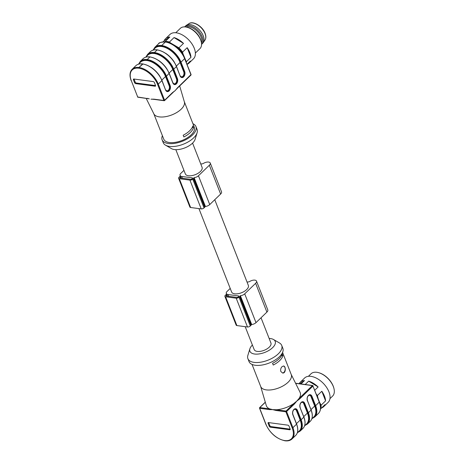 <?xml version="1.0" encoding="UTF-8"?>
<svg xmlns="http://www.w3.org/2000/svg" width="464" height="464" viewBox="0 0 464 464"><rect width="100%" height="100%" fill="white"/><g stroke="black" fill="none" stroke-linecap="round" stroke-linejoin="round"><path stroke-width="0.7" d="M245.201 326.679L254.179 349.578A8.996 4.321 -21.4 0 0 264.126 350.32A8.996 4.321 -21.4 0 0 270.924 343.018L261.035 317.776M230.214 288.422L227.041 291.485A3.967 1.908 -21.4 0 0 226.293 293.323A3.967 1.908 -21.4 0 0 226.896 293.921L226.774 294.159A2.117 1.015 -21.4 0 0 225.893 294.756L225.272 295.359A2.117 1.015 -21.4 0 0 224.872 296.339L236.159 325.136A2.117 1.015 -21.4 0 0 236.884 325.571L247.486 326.981A2.117 1.015 -21.4 0 0 250.305 325.989L250.925 325.386A2.117 1.015 -21.4 0 0 251.343 324.725L251.685 324.516A3.967 1.908 -21.4 0 0 256 322.637L266.899 312.11A4.762 2.285 -21.4 0 0 267.798 309.9L256.511 281.103A4.762 2.285 -21.4 0 0 249.632 281.526A1.322 0.638 158.6 0 1 248.466 281.921A9.785 4.704 -21.4 0 0 247.045 282.089M226.873 294.884A0.795 0.383 158.6 0 1 227.934 294.512L238.537 295.928A0.795 0.383 158.6 0 1 238.809 296.09A0.795 0.383 158.6 0 1 238.658 296.455L238.032 297.059A0.795 0.383 158.6 0 1 236.976 297.43L226.374 296.02A0.795 0.383 158.6 0 1 226.101 295.858A0.795 0.383 158.6 0 1 226.252 295.487L226.873 294.884L227.372 296.148M224.872 296.339A2.117 1.015 -21.4 0 0 225.597 296.769L236.199 298.184A2.117 1.015 -21.4 0 0 239.018 297.186L239.639 296.589A2.117 1.015 -21.4 0 0 240.056 295.928L240.398 295.719A3.967 1.908 -21.4 0 0 244.719 293.84L255.618 283.313A4.762 2.285 -21.4 0 0 256.511 281.103M198.934 208.609L231.606 291.984A8.996 4.321 -21.4 0 0 237.939 293.724A8.996 4.321 -21.4 0 0 246.657 289.588A8.996 4.321 -21.4 0 0 248.356 285.418L214.762 199.711M183.941 170.358L180.774 173.414A3.967 1.908 -21.4 0 0 180.026 175.259A3.967 1.908 -21.4 0 0 180.624 175.85L180.502 176.088A2.117 1.015 -21.4 0 0 179.62 176.685L179 177.289A2.117 1.015 -21.4 0 0 178.599 178.269L189.886 207.066A2.117 1.015 -21.4 0 0 190.611 207.501L201.214 208.91A2.117 1.015 -21.4 0 0 204.032 207.918L204.653 207.315A2.117 1.015 -21.4 0 0 205.076 206.66L205.413 206.451A3.967 1.908 -21.4 0 0 209.734 204.572L220.632 194.039A4.762 2.285 -21.4 0 0 221.531 191.829L210.244 163.032A4.762 2.285 -21.4 0 0 203.36 163.456A1.322 0.638 158.6 0 1 202.194 163.85A9.785 4.704 -21.4 0 0 200.779 164.018M180.606 176.819A0.795 0.383 158.6 0 1 181.662 176.448L192.264 177.857A0.795 0.383 158.6 0 1 192.537 178.019A0.795 0.383 158.6 0 1 192.386 178.385L191.765 178.988A0.795 0.383 158.6 0 1 190.71 179.359L180.102 177.95A0.795 0.383 158.6 0 1 179.835 177.787A0.795 0.383 158.6 0 1 179.98 177.422L180.606 176.819L181.099 178.083M178.599 178.269A2.117 1.015 -21.4 0 0 179.324 178.704L189.927 180.113A2.117 1.015 -21.4 0 0 192.746 179.121L193.366 178.518A2.117 1.015 -21.4 0 0 193.79 177.857L194.126 177.654A3.967 1.908 -21.4 0 0 198.447 175.769L209.345 165.242A4.762 2.285 -21.4 0 0 210.244 163.032M175.833 149.663L185.339 173.913A8.996 4.321 -21.4 0 0 188.419 175.746A8.996 4.321 -21.4 0 0 200.384 171.523A8.996 4.321 -21.4 0 0 202.084 167.353L192.577 143.103M201.55 44.387A12.168 6.989 -134 0 0 201.614 44.329L202.646 43.326A12.168 6.989 -134 0 0 203.162 42.723A12.168 6.989 -134 0 0 203.226 35.78A12.168 6.989 -134 0 0 186.36 25.334A12.168 6.989 -134 0 0 185.739 25.827L184.701 26.831A12.168 6.989 -134 0 0 184.643 26.889M201.614 44.329A12.168 6.989 -134 0 0 202.188 36.784A12.168 6.989 -134 0 0 193.795 27.277A12.168 6.989 -134 0 0 184.701 26.831M201.469 43.071A11.461 6.583 -134 0 0 201.15 37.213A11.461 6.583 -134 0 0 185.954 27.016M195.385 53.041L199.949 48.633A14.106 8.108 -134 0 0 201.219 41.76L201.011 40.913A13.05 7.499 -134 0 0 200.46 39.173A13.05 7.499 -134 0 0 188.1 27.544L187.259 27.306A14.106 8.108 -134 0 0 180.345 28.339L175.781 32.753M201.219 41.76A14.106 8.108 -134 0 0 200.622 39.881A14.106 8.108 -134 0 0 187.259 27.306M187.067 64.345A16.93 9.727 -134 0 0 189.039 63.098L193.476 58.806A16.93 9.727 -134 0 0 194.283 48.308A16.93 9.727 -134 0 0 182.601 35.078A16.93 9.727 -134 0 0 169.952 34.458L165.515 38.75A16.93 9.727 -134 0 0 164.14 40.815L169.83 37.016A16.93 9.727 -134 0 0 165.515 38.75M183.5 43.396A16.93 9.727 -134 0 0 174.041 37.572L183.5 43.396L178.907 47.833A16.93 9.727 46 0 1 182.578 52.119L187.172 47.682A16.93 9.727 -134 0 1 189.846 52.594A16.93 9.727 -134 0 1 190.942 57.304L187.172 47.682M189.039 63.098A16.93 9.727 -134 0 0 190.408 61.028L187.044 64.281M163.073 41.847L164.14 40.815M169.83 37.016L165.236 41.453A16.93 9.727 46 0 1 169.447 42.015L174.041 37.572M190.942 57.304L186.348 61.741A16.93 9.727 46 0 1 186.366 62.553M164.714 41.83L165.236 41.453M169.447 42.015L170.677 43.053A16.397 9.425 -134 0 0 166.472 42.067M170.677 43.053L178.907 47.833M182.578 52.119L182.961 53.731A16.397 9.425 -134 0 0 177.312 47.137M182.961 53.731L186.348 61.741M152.128 57.437A17.812 10.231 46 0 1 169.116 73.341L166.472 76.183L170.149 85.573A3.845 2.546 -82.4 0 1 169.116 90.903L169.076 90.944A3.845 2.546 -82.4 0 1 165.584 89.987L161.901 80.597L158.27 84.106L164.592 100.236L172.411 92.684L175.143 90.642L177.532 87.737A0.528 0.302 46 0 1 177.509 88.061L190.93 75.093A0.528 0.302 -134 0 0 190.953 74.762L184.631 58.632L181.001 62.147L184.684 71.537A3.845 2.546 -82.4 0 1 183.651 76.862L183.611 76.902A3.845 2.546 -82.4 0 1 180.113 75.951L176.436 66.555L173.739 69.165L177.416 78.555A3.845 2.546 -82.4 0 1 176.384 83.88L176.343 83.92A3.845 2.546 -82.4 0 1 172.852 82.969L169.169 73.579A18.16 10.434 -134 0 0 149.878 56.95L147.175 59.56L149.872 56.95A18.16 10.434 -134 0 0 143.063 58.719C144.739 57.136 147.059 56.527 150.029 56.892L150.174 56.997M173.008 83.021A3.138 2.082 97.6 0 0 175.595 83.276L175.636 83.236A3.138 2.082 97.6 0 0 176.477 78.886L172.799 69.501L173.269 69.333C172.005 65.871 168.606 61.219 165.364 58.534C162.209 55.709 157.464 53.337 154.344 53.029A17.812 10.231 -134 0 0 146.456 56.422M153.277 49.839L154.895 47.287A18.16 10.434 46 0 1 161.704 45.518L165.341 42.009L161.704 45.518A18.16 10.434 46 0 1 181.001 62.147L180.531 62.309C179.272 58.847 175.873 54.201 172.631 51.51C169.47 48.685 164.732 46.319 161.611 46.011A17.812 10.231 -134 0 0 153.723 49.404M159.396 50.419A17.812 10.231 46 0 1 176.378 66.323L176.436 66.555A18.16 10.434 -134 0 0 157.139 49.932L154.437 52.542L157.139 49.932A18.16 10.434 -134 0 0 150.33 51.701C152.006 50.118 154.326 49.503 157.296 49.868L157.296 49.868C165.799 51.823 172.196 57.327 176.5 66.393L180.113 75.951M169.116 90.903L168.745 90.579A3.492 2.314 97.6 0 0 169.679 85.741L166.002 76.351C164.743 72.889 161.344 68.243 158.096 65.552C154.941 62.727 150.203 60.355 147.082 60.047A17.812 10.231 -134 0 0 139.194 63.446M144.861 64.455A17.812 10.231 46 0 1 161.849 80.359L161.901 80.597A18.16 10.434 -134 0 0 142.61 63.974L138.974 67.483L142.912 64.015M154.118 99.319L150.968 99.174L154.031 99.174A0.528 0.348 97.6 0 0 154.268 99.395L164.128 100.711A0.528 0.348 97.6 0 0 164.372 100.618A0.528 0.302 -134 0 0 164.592 100.236L163.891 100.485L157.569 84.355A17.632 10.133 -134 0 0 138.835 68.214L138.829 68.214A17.632 10.133 -134 0 0 131.382 80.869L137.704 96.999L149.246 98.838M134.566 82.662L133.441 79.779A1.056 0.609 46 0 1 133.487 79.124A1.056 0.609 46 0 1 133.887 79.019L153.259 81.6A1.056 0.609 46 0 1 154.384 82.569L155.515 85.451A1.056 0.609 46 0 1 155.463 86.107A1.056 0.609 46 0 1 155.069 86.211L135.691 83.63A1.056 0.609 46 0 1 134.566 82.662L135.192 82.058A1.056 0.609 -134 0 0 136.317 83.027L155.562 85.591M148.045 98.443A0.528 0.348 -82.4 0 1 147.564 98.31M177.312 88.114L175.143 90.642L172.185 93.061A0.528 0.302 -134 0 0 172.411 92.684M134.015 79.037A1.056 0.609 -134 0 0 134.061 79.176L135.192 82.058M179.684 85.962L184.37 101.894A16.397 7.876 158.6 0 1 181.169 109.185A16.397 7.876 158.6 0 1 165.584 116.667A16.397 7.876 158.6 0 1 153.857 113.854L146.137 98.31M193.505 127.629A16.397 7.876 -21.4 0 1 190.31 132.513A16.397 7.876 -21.4 0 1 183.854 136.961L183.176 135.233A16.397 7.876 -21.4 0 0 189.631 130.784A16.397 7.876 -21.4 0 0 192.827 125.906L193.505 127.629L192.218 127.461M184.324 101.732L194.306 127.211A16.397 7.876 158.6 0 1 191.214 134.815A16.397 7.876 158.6 0 1 175.311 142.349A16.397 7.876 158.6 0 1 163.769 139.177L153.787 113.703M192.937 123.72A18.166 8.723 158.6 0 1 195.947 126.568A18.166 8.723 158.6 0 1 192.519 134.989A18.166 8.723 158.6 0 1 174.911 143.335A18.166 8.723 158.6 0 1 162.127 139.821A18.166 8.723 158.6 0 1 162.4 135.685M195.947 126.568L197.078 129.444A18.166 8.723 158.6 0 1 197.101 132.774A18.166 8.723 158.6 0 1 193.65 137.872A18.166 8.723 158.6 0 1 165.497 145.162A18.166 8.723 158.6 0 1 163.253 142.703L162.127 139.821M197.101 132.774L195.083 139.368A13.578 6.525 158.6 0 1 192.502 143.179A13.578 6.525 158.6 0 1 171.46 148.625L165.497 145.162M318.6 372.667L319.023 372.783A14.987 8.613 46 0 1 333.854 388.136L333.958 388.559A15.515 8.915 -134 0 0 318.6 372.667A15.515 8.915 -134 0 0 316.813 372.29A15.515 8.915 -134 0 0 310.996 373.804L308.398 376.316M329.962 398.634L332.56 396.123A15.515 8.915 -134 0 0 333.958 388.559M319.766 403.036A16.014 9.199 -134 0 0 319.609 402.41L321.123 405.182A16.93 9.727 46 0 1 320.589 408.912L325.055 404.596A16.93 9.727 46 0 1 323.681 406.667L328.147 402.352A16.93 9.727 -134 0 0 323.379 383.421A16.93 9.727 -134 0 0 304.622 378.003L300.156 382.319A16.93 9.727 46 0 1 304.477 380.579L299.698 383.774M299.112 383.693A16.93 9.727 46 0 1 300.156 382.319M308.682 381.141L318.142 386.959A16.93 9.727 46 0 0 308.682 381.141L305.202 384.505M321.819 391.251L325.589 400.873A16.93 9.727 46 0 0 321.819 391.251L317.353 395.56L318.246 398.936A16.014 9.199 -134 0 0 318.026 398.512M323.681 406.667A16.93 9.727 46 0 1 321.569 407.966M300.991 383.943L304.477 380.579M314.778 390.212L318.142 386.959M316.332 394.191A16.93 9.727 46 0 1 317.353 395.56M321.123 405.182L325.589 400.873M319.609 402.41L318.246 398.936M268.656 422.6A1.056 0.609 -134 0 0 268.702 422.739L269.833 425.621A1.056 0.609 -134 0 0 270.953 426.59L290.197 429.154M287.9 425.163A1.056 0.609 46 0 1 289.026 426.132L290.157 429.014A1.056 0.609 46 0 1 290.104 429.67A1.056 0.609 46 0 1 289.71 429.768L270.332 427.187A1.056 0.609 46 0 1 269.207 426.219L268.082 423.342A1.056 0.609 46 0 1 268.128 422.687A1.056 0.609 46 0 1 268.528 422.582L287.9 425.163M294.408 403.993L286.595 411.545A0.528 0.302 -134 0 0 286.033 411.063L276.173 409.747A0.528 0.348 97.6 0 0 276.028 410.478L272.629 409.619L269.567 409.619A0.528 0.348 -82.4 0 1 269.712 408.888L272.629 409.619L276.173 409.747A18.166 8.723 -21.4 0 0 293.851 403.506L296.803 401.087L294.408 403.993A0.528 0.302 -134 0 0 293.851 403.506L286.033 411.063A0.528 0.348 97.6 0 0 285.888 411.794L276.028 410.478M299.535 399.04L296.803 401.087L298.973 398.559A0.528 0.302 46 0 1 299.535 399.04L312.956 386.071A0.528 0.302 -134 0 0 312.394 385.59A0.528 0.348 -82.4 0 1 312.875 385.717L313.055 385.828A0.528 0.528 0 0 0 312.632 385.497L295.556 383.223M295.626 383.357L312.394 385.59L298.973 398.559A18.166 8.723 -21.4 0 0 300.08 392.324L291.189 374.431M260.652 386.396L266.29 405.565A18.166 8.723 -21.4 0 0 269.712 408.888L259.846 407.572A0.528 0.302 -134 0 0 259.649 407.624A0.528 0.528 0 0 0 259.527 408.198L259.707 408.308A0.528 0.348 -82.4 0 1 259.846 407.572L265.321 402.282M252.039 364.414L260.716 386.553A16.397 7.876 -21.4 0 0 278.858 387.904A16.397 7.876 -21.4 0 0 291.253 374.587L282.576 352.449M282.889 355.714L282.211 353.986A16.397 7.876 158.6 0 1 272.559 363.312L273.238 365.04A16.397 7.876 158.6 0 0 282.889 355.714L281.602 355.54M280.83 371.49L282.611 372.998C285.986 373.671 286.027 366.119 283.539 366.009L282.066 366.641C280.772 368.016 280.366 369.628 280.83 371.49M252.393 345.03A13.578 6.525 -21.4 0 0 249.893 348.766L247.875 355.36A18.166 8.723 -21.4 0 0 247.898 358.684L249.029 361.566A18.166 8.723 -21.4 0 0 269.12 363.063A18.166 8.723 -21.4 0 0 282.849 348.313L281.718 345.431A18.166 8.723 -21.4 0 0 279.479 342.971L273.516 339.509A13.578 6.525 -21.4 0 0 269.143 338.465M247.898 358.684A18.166 8.723 -21.4 0 0 267.995 360.18A18.166 8.723 -21.4 0 0 281.718 345.431M249.893 348.766A13.578 6.525 -21.4 0 0 264.932 352.373A13.578 6.525 -21.4 0 0 273.516 339.509M283.411 365.997A3.526 2.337 -82.4 0 1 285.116 369.785A3.526 2.337 -82.4 0 1 282.466 372.975M227.934 294.512L228.642 296.322M226.252 295.487L226.467 296.032M238.537 295.928L238.716 296.392M244.719 293.84L256 322.637M240.398 295.719L251.685 324.516M240.056 295.928L251.343 324.725M239.639 296.589L250.925 325.386M239.018 297.186L250.305 325.989M236.199 298.184L247.486 326.981M225.597 296.769L236.884 325.571M255.618 283.313L266.899 312.11M181.662 176.448L182.369 178.251M179.98 177.422L180.194 177.961M192.264 177.857L192.45 178.321M198.447 175.769L209.734 204.572M194.126 177.654L205.413 206.451M193.79 177.857L205.076 206.66M193.366 178.518L204.653 207.315M192.746 179.121L204.032 207.918M189.927 180.113L201.214 208.91M179.324 178.704L190.611 207.501M209.345 165.242L220.632 194.039M205.018 33.547A11.559 6.641 -134 0 0 188.999 23.629C192.995 20.532 202.629 26.344 205.094 33.286C206.155 36.117 206.109 38.402 204.955 40.148A11.559 6.641 -134 0 0 205.018 33.547M158.595 60.448A17.458 10.028 46 0 1 167.139 69.304M169.099 73.074L172.799 69.501A17.458 10.028 -134 0 0 160.753 55.86A17.458 10.028 -134 0 0 147.709 55.216L145.667 57.188M183.651 76.862L183.274 76.537A3.492 2.314 97.6 0 0 184.214 71.7L180.531 62.309L180.061 62.478A17.458 10.028 -134 0 0 168.014 48.836A17.458 10.028 -134 0 0 154.97 48.198L152.934 50.17M165.857 53.424A17.458 10.028 46 0 1 174.406 62.286M138.748 63.875L140.366 61.329A18.16 10.434 46 0 1 147.175 59.56A18.16 10.434 46 0 1 166.472 76.183L165.532 76.519A17.458 10.028 -134 0 0 153.485 62.878A17.458 10.028 -134 0 0 140.441 62.24L138.4 64.206M151.328 67.466A17.458 10.028 46 0 1 159.877 76.328M146.009 56.857L147.633 54.311A18.16 10.434 46 0 1 154.437 52.542L154.344 53.029L154.442 52.542A18.16 10.434 46 0 1 173.739 69.165L173.269 69.333L176.946 78.723L177.416 78.555M165.341 42.009L165.335 42.009A18.16 10.434 -134 0 0 158.531 43.778C158.705 42.694 161.054 42.073 165.573 41.917A0.528 0.348 -82.4 0 1 165.578 41.917A0.528 0.348 97.6 0 0 165.341 42.009A0.528 0.348 -82.4 0 1 165.573 41.917L165.578 41.917C174.07 43.865 180.45 49.352 184.736 58.389L184.631 58.632A18.16 10.434 -134 0 0 165.341 42.009M177.532 87.737L191.058 74.518A0.528 0.528 0 0 1 190.93 75.093A0.528 0.302 -134 0 1 190.733 75.145M154.031 99.174L163.891 100.485A0.528 0.348 97.6 0 0 164.128 100.711A0.528 0.528 0 0 0 164.569 100.566L173.24 92.284M131.3 80.516L131.202 80.759C129.34 75.713 129.659 71.879 132.165 69.252A18.16 10.434 46 0 1 138.974 67.483L138.98 67.483A18.16 10.434 46 0 1 158.27 84.106L157.569 84.355M142.767 63.91L142.605 63.974A18.16 10.434 -134 0 0 135.801 65.743C137.472 64.154 139.797 63.545 142.767 63.91L142.767 63.91C151.27 65.859 157.667 71.369 161.971 80.434L165.584 89.987M180.276 76.003A3.138 2.082 97.6 0 0 182.857 76.258L182.897 76.218A3.138 2.082 97.6 0 0 183.744 71.868L180.061 62.478L176.366 66.056M165.747 90.039A3.138 2.082 97.6 0 0 168.328 90.294L168.368 90.254A3.138 2.082 97.6 0 0 169.215 85.91L165.532 76.519L161.832 80.092M184.55 58.284L191.058 74.518M138.185 97.127A0.528 0.348 -82.4 0 1 137.704 96.999L137.524 96.889A0.528 0.528 0 0 0 137.947 97.22L149.327 98.855M137.582 96.686L131.382 80.869M138.974 67.483A0.528 0.348 97.6 0 0 138.829 68.214A0.528 0.348 97.6 0 1 138.98 67.483M147.076 60.047L147.175 59.56L147.082 60.047M169.215 85.91L170.149 85.573M169.076 90.944L168.368 90.254M165.532 89.755L167.121 91.228A3.492 2.314 97.6 0 0 168.705 90.619L168.328 90.294M165.613 89.952A3.492 2.314 97.6 0 0 167.121 91.228M176.384 83.88L176.007 83.561A3.492 2.314 97.6 0 0 176.946 78.723L176.477 78.886M176.343 83.92L175.636 83.236M172.881 82.934A3.492 2.314 97.6 0 0 174.389 84.21A3.492 2.314 97.6 0 0 175.966 83.601L175.595 83.276M161.617 46.011L161.71 45.518L161.611 46.006M183.744 71.868L184.684 71.537M183.611 76.902L182.897 76.218M180.061 75.713L181.656 77.186A3.492 2.314 97.6 0 0 183.234 76.577L182.857 76.258M180.148 75.916A3.492 2.314 97.6 0 0 181.656 77.186M133.441 79.779L134.061 79.176M155.069 86.211L155.579 85.712M135.691 83.63L136.317 83.027M311.837 418.841L313.873 416.869A17.458 10.028 -134 0 0 314.702 406.041L311.008 409.613M308.432 395.606L308.473 395.369A3.845 2.546 -82.4 0 1 311.965 396.32L315.642 405.71L315.178 405.878L314.702 406.041L311.025 396.65A3.138 2.082 97.6 0 0 308.229 395.827M304.57 425.859L306.611 423.887A17.458 10.028 -134 0 0 307.441 413.059L303.74 416.631M301.165 402.624L301.206 402.387A3.845 2.546 -82.4 0 1 304.697 403.344L308.38 412.734L307.441 413.059L303.758 403.674A3.138 2.082 97.6 0 0 300.962 402.845M297.302 432.877L299.344 430.911A17.458 10.028 -134 0 0 300.173 420.082L296.479 423.655M293.753 409.7L293.938 409.41A3.845 2.546 -82.4 0 1 297.436 410.362L301.113 419.752L300.643 419.92L300.173 420.082L296.496 410.692A3.138 2.082 97.6 0 0 293.695 409.863M312.179 418.511L314.783 416.974A18.16 10.434 46 0 0 315.642 405.71L319.377 401.957C321.245 407.003 320.92 410.837 318.414 413.465A18.16 10.434 -134 0 0 319.278 402.201L312.956 386.071L319.377 401.957M311.965 396.32L311.495 396.488L315.172 405.878A17.812 10.231 46 0 1 315.178 405.878A17.812 10.231 46 0 1 312.626 418.076M308.282 395.664L309.9 395.009A3.492 2.314 97.6 0 1 311.495 396.488L311.025 396.65M309.9 395.009A3.492 2.314 97.6 0 0 308.496 395.467M307.342 400.496L311.147 409.961C312.997 415.002 312.69 418.812 310.213 421.387A18.16 10.434 -134 0 0 311.077 410.124L311.025 409.892M304.697 403.344L304.227 403.506L307.91 412.896A17.812 10.231 46 0 1 305.358 425.099M307.4 400.734A3.845 2.546 -82.4 0 1 308.432 395.409L308.415 395.63C307.232 396.998 306.913 398.646 307.464 400.571L311.077 410.124L308.38 412.734A18.16 10.434 46 0 1 307.516 423.997L310.213 421.387M301.014 402.682L302.632 402.033A3.492 2.314 97.6 0 1 304.227 403.506L303.758 403.674M302.632 402.033A3.492 2.314 97.6 0 0 301.229 402.491M303.758 416.91L300.133 407.752A3.845 2.546 -82.4 0 1 301.165 402.427L301.206 402.387M302.951 428.411A18.16 10.434 -134 0 0 303.81 417.148L301.113 419.752A18.16 10.434 46 0 1 300.249 431.015L302.951 428.411C305.422 425.83 305.735 422.025 303.879 416.979L300.133 407.752M297.436 410.362L296.966 410.53L300.643 419.914A17.812 10.231 46 0 1 300.643 419.92A17.812 10.231 46 0 1 298.097 432.117M292.813 414.538L292.865 414.775A3.845 2.546 -82.4 0 1 293.898 409.451L295.371 409.051A3.492 2.314 97.6 0 1 296.966 410.53L296.496 410.692M295.371 409.051A3.492 2.314 97.6 0 0 293.961 409.509M293.88 409.666C292.697 411.04 292.384 412.687 292.935 414.613L296.612 424.003C298.468 429.043 298.161 432.854 295.684 435.429A18.16 10.434 -134 0 0 296.548 424.166L296.49 423.928M300.08 407.52L300.196 407.589C299.645 405.669 299.964 404.022 301.148 402.648L301.165 402.427M285.244 440.707A0.528 0.348 -82.4 0 1 285.006 440.8C287.993 441.171 290.342 440.551 292.053 438.938A18.16 10.434 46 0 0 292.912 427.675L292.21 427.924L285.888 411.794L286.595 411.545L292.912 427.675L296.548 424.166L292.865 414.775M265.907 424.125L266.029 424.438A17.632 10.133 -134 0 0 284.757 440.574L284.763 440.574A0.528 0.348 -82.4 0 0 285 440.8L285 440.8A0.528 0.348 -82.4 0 1 284.763 440.574A17.632 10.133 -134 0 0 292.21 427.924M269.567 409.619L259.707 408.308L266.029 424.438M268.082 423.342L268.702 422.739M269.207 426.219L269.833 425.621M270.332 427.187L270.953 426.59M289.71 429.768L290.22 429.275M226.293 293.323L226.647 294.222M180.026 175.259L180.374 176.152M188.999 23.629L186.36 25.334M204.955 40.148L203.162 42.723M140.366 61.329L143.063 58.719M147.633 54.311L150.33 51.701M154.895 47.287L158.531 43.778M132.165 69.252L135.801 65.743M150.034 56.892C158.531 58.841 164.935 64.351 169.238 73.416L172.915 82.807L174.389 84.21M177.509 88.061L176.517 89.158M153.137 99.325L154.268 99.395M304.912 425.529L307.516 423.997M297.644 432.547L300.249 431.015M314.783 416.974L318.414 413.465M292.053 438.938L295.684 435.429M285 440.8C276.515 438.851 270.129 433.364 265.849 424.328L259.527 408.198M259.649 407.624L265.292 402.172"/></g></svg>
